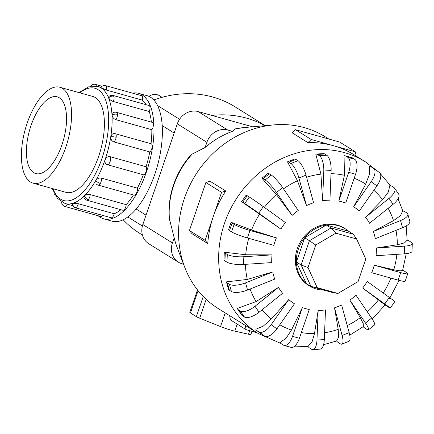 <?xml version="1.0" encoding="UTF-8"?>
<svg xmlns="http://www.w3.org/2000/svg" width="434" height="434" viewBox="0 0 434 434"><rect width="100%" height="100%" fill="white"/><g stroke="black" fill="none" stroke-linecap="round" stroke-linejoin="round"><path stroke-width="0.65" d="M27.168 123.164A49.791 22.026 -74.4 0 0 33.076 183.153A49.791 22.026 -74.4 0 0 65.794 147.245A49.791 22.026 -74.4 0 0 59.887 87.256A49.791 22.026 -74.4 0 0 27.168 123.164M61.937 144.842A39.841 17.62 105.6 0 1 35.756 173.573A39.841 17.62 105.6 0 1 31.026 125.567A39.841 17.62 105.6 0 1 57.207 96.836A39.841 17.62 105.6 0 1 61.937 144.842M138.734 93.364L147.11 95.702A65.138 28.812 105.6 0 1 154.835 174.186A65.138 28.812 105.6 0 1 112.032 221.166L103.655 218.823A65.138 28.812 -74.4 0 0 146.459 171.848A65.138 28.812 -74.4 0 0 138.734 93.364A65.138 28.812 -74.4 0 0 132.473 93.142M98.187 215.769A65.138 28.812 -74.4 0 0 103.655 218.823M72.549 203.432A4.34 3.76 74.2 0 0 75.706 207.691A4.34 1.92 -74.4 0 1 75.18 207.702A4.34 4.34 0 0 1 72.017 203.823L72.549 203.432L78.283 203.73L114.223 213.778A60.793 26.892 -74.4 0 0 120.874 209.714M84.44 195.821A4.34 3.087 45.5 0 0 88.254 199.651A4.34 1.92 -74.4 0 1 86.881 200.21A4.34 4.34 0 0 1 83.914 197.351L84.44 195.821C85.959 194.557 87.89 194.155 90.229 194.611L126.169 204.658A60.793 26.892 -74.4 0 0 133.428 194.969M95.898 180.468A4.34 1.942 29.9 0 0 100.346 183.457A4.34 1.92 -74.4 0 1 98.155 185.106A4.34 4.34 0 0 1 96.022 183.739L95.898 180.468C97.265 178.493 99.104 177.701 101.42 178.097L137.361 188.144A60.793 26.892 -74.4 0 0 143.345 174.766L107.404 164.719C105.288 163.878 104.545 162.213 105.18 159.723C106.216 157.336 107.871 156.332 110.149 156.707L146.09 166.754A4.34 1.92 105.6 0 1 146.079 171.609A4.34 1.92 105.6 0 1 143.345 174.766M151.824 129.728L115.883 119.675C113.681 118.824 112.422 117.272 112.108 115.021A4.34 2.376 -3.2 0 1 117.451 114.381A4.34 1.92 -74.4 0 0 116.442 112.341L152.383 122.388A4.34 1.92 105.6 0 1 153.392 124.428A4.34 1.92 105.6 0 1 151.824 129.728A60.793 26.892 -74.4 0 1 151.032 143.725A4.34 1.92 105.6 0 1 151.168 143.762A4.34 1.92 105.6 0 1 152.09 147.354A4.34 1.92 105.6 0 1 149.757 151.927L113.817 141.88C111.663 141.017 110.681 139.303 110.871 136.743C111.451 134.318 112.856 133.303 115.086 133.688L114.56 133.585A4.34 4.34 0 0 1 115.227 133.715A4.34 1.92 -74.4 0 0 115.086 133.688M113.285 101.491C111.033 100.688 109.504 99.478 108.695 97.867L108.771 96.646A4.34 4.34 0 0 1 113.084 95.464L149.025 105.511A4.34 1.92 105.6 0 1 149.79 106.325A4.34 1.92 105.6 0 1 149.225 111.538L113.285 101.491A4.34 1.92 -74.4 0 0 113.849 96.277A4.34 1.92 -74.4 0 0 113.084 95.464M114.223 213.778A4.34 1.92 105.6 0 1 111.647 217.738A4.34 1.92 105.6 0 1 111.12 217.749L75.18 207.702M137.361 188.144A4.34 1.92 105.6 0 1 136.287 193.504A4.34 1.92 105.6 0 1 134.095 195.154L98.155 185.106M126.169 204.658A4.34 1.92 105.6 0 1 124.195 209.703A4.34 1.92 105.6 0 1 122.822 210.257L86.881 200.21M106.422 90.082L100.802 87.559A4.34 4.34 0 0 1 105.668 85.644L141.609 95.697A4.34 1.92 105.6 0 1 141.842 95.795A4.34 1.92 105.6 0 1 142.363 100.129L106.422 90.082A4.34 1.92 -74.4 0 0 105.896 85.748A4.34 1.92 -74.4 0 0 105.668 85.644M92.247 96.305A49.801 22.031 105.6 0 1 92.73 96.424A49.801 22.031 105.6 0 1 98.637 156.43A49.801 22.031 105.6 0 1 65.908 192.349A49.801 22.031 105.6 0 1 65.436 192.202M234.805 128.985A79.395 70.612 121.9 0 1 243.778 127.601L235 128.92L232.472 131.339A85.861 76.368 121.9 0 0 205.119 147.452L192.24 154.059L189.636 156.43C182.519 164.839 177.17 174.246 173.584 184.64C169.813 195.718 168.381 206.964 169.293 218.389L174.18 237.805A85.861 76.368 121.9 0 0 177.24 247.733L184.786 267.42A101.182 89.995 121.9 0 0 218.291 308.59L229.619 315.659M328.798 139.016L325.359 136.873A101.182 89.995 121.9 0 0 273.642 124.911A101.182 89.995 121.9 0 0 184.428 198.3A101.182 89.995 121.9 0 0 184.786 267.42M402.66 270.268A12.646 1.459 -161.1 0 1 404.7 271.358L406.723 272.623A12.646 1.459 -161.1 0 1 407.765 273.664L405.204 281.151A12.646 1.459 18.9 0 1 398.141 280.114L371.688 272.715A56.783 50.501 121.9 0 0 373.094 269.004A56.783 50.501 121.9 0 0 374.254 265.228L393.779 269.769L400.11 270.887L402.6 270.469L406.235 253.668M407.146 240.121A12.646 3.114 -177.7 0 1 409.284 241.044L411.307 242.308A12.646 3.114 -177.7 0 1 412.3 243.588L411.991 251.302A12.646 3.114 2.3 0 1 404.255 253.852L376.056 255.713A56.783 50.501 121.9 0 0 376.365 247.993L397.36 244.771L404.575 242.856L407.146 240.219L406.159 225.946M407.841 214.141L409.81 221.329A12.646 4.465 -15.3 0 1 402.519 227.731L375.329 238.667A56.783 50.501 121.9 0 0 373.354 231.479L393.502 220.64L400.474 215.644L402.725 210.967A12.646 4.465 164.7 0 1 404.846 211.705L406.875 212.969A12.646 4.465 164.7 0 1 407.841 214.141A12.646 4.465 164.7 0 1 400.549 220.543L373.354 231.479M394.587 188.172L398.645 194.128A12.646 5.382 -34.3 0 1 393.101 204.311L369.578 223.244A56.783 50.501 121.9 0 0 365.52 217.288L382.587 199.738L388.327 192.056L389.781 185.643A12.646 5.382 145.7 0 1 391.821 186.208L393.85 187.472A12.646 5.382 145.7 0 1 394.587 188.172A12.646 5.382 145.7 0 1 389.038 198.349L365.52 217.288M373.658 168.414L379.408 172.553A12.646 5.772 -54.2 0 1 376.924 185.877L359.374 210.967A56.783 50.501 121.9 0 0 353.623 206.823L365.678 184.114L369.415 174.37L369.567 166.613A12.646 5.772 125.8 0 1 371.482 167.052L373.511 168.316A12.646 5.772 125.8 0 1 373.658 168.414A12.646 5.772 125.8 0 1 371.168 181.732L353.623 206.823M345.16 155.811L352.039 157.737A12.646 5.593 -74.4 0 1 352.706 158.03L354.73 159.294A12.646 5.593 -74.4 0 1 355.565 174.24L345.714 203.025A56.783 50.501 121.9 0 0 338.835 201.099L344.433 175.293L344.07 155.752A12.646 5.593 105.6 0 1 345.16 155.811A12.646 5.593 105.6 0 1 345.822 156.11L347.851 157.374A12.646 5.593 105.6 0 1 348.686 172.314L338.835 201.099M316.028 154.081L323.363 153.598A12.646 4.872 -93.8 0 1 324.692 153.967L326.715 155.231A12.646 4.872 -93.8 0 1 331.126 170.54L329.932 200.199A56.783 50.501 121.9 0 0 322.592 200.682L320.932 174.137L315.784 154.113A12.646 4.872 86.2 0 1 316.028 154.081A12.646 4.872 86.2 0 1 317.352 154.45L319.381 155.714A12.646 4.872 86.2 0 1 323.791 171.023L322.592 200.682M295.934 159.397L297.963 160.661A12.646 3.667 -111.9 0 1 305.997 175.135L313.57 202.765A56.783 50.501 121.9 0 0 306.496 205.607L297.474 180.766L287.471 161.86L294.545 159.018A12.646 3.667 -111.9 0 1 295.934 159.397L288.86 162.245L290.889 163.509A12.646 3.667 68.1 0 1 298.923 177.978L306.496 205.607M269.254 173.795L271.277 175.059A12.646 2.11 -128.8 0 1 282.632 187.575L298.239 210.474A56.783 50.501 121.9 0 0 292.12 215.4L276.36 194.524L261.914 178.238L268.033 173.312A12.646 2.11 -128.8 0 1 269.254 173.795L263.134 178.721L265.158 179.985A12.646 2.11 51.2 0 1 276.512 192.501L292.12 215.4M247.255 195.745L249.279 197.009A12.646 0.342 -145 0 1 263.319 206.644L285.431 222.571A56.783 50.501 121.9 0 0 280.869 229.098L241.608 201.642L246.17 195.116A12.646 0.342 -145 0 1 247.255 195.745L242.687 202.271L244.716 203.535A12.646 0.342 35 0 1 258.756 213.17L280.869 229.098M251.546 230.004L276.404 237.87A56.783 50.501 121.9 0 0 275.004 241.581A56.783 50.501 121.9 0 0 273.843 245.356L247.385 237.962A12.646 1.459 18.9 0 1 231.555 231.848L229.532 230.584A12.646 1.459 18.9 0 1 228.539 229.776L231.105 222.289L251.546 230.004A82.433 73.319 121.9 0 1 259.651 214.071M348.735 231.355A33.727 30 121.9 0 0 345.269 228.778L344.287 228.17A33.727 30 121.9 0 0 297.312 248.644A33.727 30 121.9 0 0 308.601 285.409L309.578 286.022A33.727 30 121.9 0 0 323.981 290.124M280.999 343.489L258.371 333.583A101.182 89.995 121.9 0 1 224.508 223.288A101.182 89.995 121.9 0 1 365.439 161.86L354.28 154.905A101.182 89.995 121.9 0 0 333.301 145.672A101.182 89.995 121.9 0 0 307.89 142.623L292.19 132.837L295.532 129.717L339.67 142.059L355.37 151.846L356.168 156.083M221.573 192.316L205.873 182.53L210.045 181.222L225.745 191.009A101.182 89.995 121.9 0 0 213.349 216.333L221.573 192.316L225.745 191.009M345.269 228.778A33.727 30 121.9 0 0 298.294 249.257A33.727 30 121.9 0 0 309.578 286.022M252.631 126.804L198.159 111.576A17.599 15.651 121.9 0 0 177.294 123.864L142.835 224.508A17.599 15.651 121.9 0 0 148.726 243.691L178.309 262.136A17.599 15.651 -58.1 0 1 172.423 242.953L174.18 237.805M358.066 281.585L337.94 293.438L317.205 287.639L308.004 267.588L315.724 245.026L335.851 233.172L356.591 238.966L365.791 259.022L358.066 281.585M317.205 287.639L311.004 286.494L301.12 264.952L296.384 262L306.268 283.543L311.004 286.494L333.279 292.728L337.94 293.438M296.384 262L304.684 237.761L309.42 240.713L301.12 264.952L308.004 267.588M304.684 237.761L326.303 225.029L331.039 227.98L309.42 240.713L315.724 245.026M326.303 225.029L348.578 231.257L353.314 234.208L331.039 227.98L335.851 233.172M353.314 234.208L356.591 238.966M197.508 289.928L189.832 312.339A7.59 0.873 18.9 0 0 190.455 312.963L196.347 316.636A7.59 0.873 18.9 0 0 199.7 318.214L220.537 326.574A13.595 1.568 18.9 0 0 234.789 331.137L248.503 334.207A7.59 0.873 18.9 0 0 250.923 334.37L251.97 331.321M256.993 332.726L246.116 329.683L245.313 325.402A101.182 89.995 121.9 0 0 247.212 326.623L258.371 333.583M245.313 325.402L229.613 315.616L230.421 319.896L246.116 329.683M213.349 216.333A101.182 89.995 121.9 0 0 207.756 243.55L205.13 240.344L213.349 216.333M205.873 182.53L189.43 230.557L192.061 233.763L207.756 243.55M205.13 240.344L189.43 230.557M307.89 142.623L311.232 139.504L355.37 151.846M311.232 139.504L295.532 129.717M390.237 308.135L394.799 301.608A12.646 0.342 -145 0 0 389.341 297.42L367.229 281.492A56.783 50.501 121.9 0 1 362.661 288.019L384.774 303.946A12.646 0.342 35 0 1 390.237 308.135A12.646 0.342 35 0 1 389 307.462L386.976 306.198A12.646 0.342 35 0 1 385.05 304.956M372.269 319.126L385.083 304.907L362.661 288.019M349.766 335.173L363.323 326.59L363.274 323.693L360.285 317.666L349.858 300.111A56.783 50.501 121.9 0 0 355.972 295.185L371.585 318.089A12.646 2.11 -128.8 0 1 374.607 324.882L368.493 329.807A12.646 2.11 51.2 0 1 367.007 329.411L364.978 328.147A12.646 2.11 51.2 0 1 363.133 326.731M336.589 340.999L338.607 337.267L338.211 329.341L334.522 307.82A56.783 50.501 121.9 0 0 341.596 304.977L349.175 332.612A12.646 3.667 -111.9 0 1 348.985 341.287L341.911 344.129A12.646 3.667 68.1 0 1 340.321 343.809L338.292 342.545A12.646 3.667 68.1 0 1 336.589 340.999L323.574 344.677M308.015 346.386L311.948 342.214L314.493 333.61L318.165 310.391A56.783 50.501 121.9 0 0 325.5 309.909L324.301 339.567A12.646 4.872 -93.8 0 1 320.227 349.126L312.892 349.609A12.646 4.872 86.2 0 1 311.563 349.24L309.54 347.976A12.646 4.872 86.2 0 1 308.015 346.386M280.185 342.339L286.001 338.357L291.447 330.052L302.379 307.565A56.783 50.501 121.9 0 0 309.263 309.491L299.406 338.27A12.646 5.593 -74.4 0 1 291.095 347.395L284.216 345.469A12.646 5.593 105.6 0 1 283.548 345.176L281.525 343.912A12.646 5.593 105.6 0 1 280.185 342.339M255.816 329.26L263.308 326.08L271.331 319.006L288.719 299.623A56.783 50.501 121.9 0 0 294.469 303.767L276.925 328.853A12.646 5.772 -54.2 0 1 264.773 336.155L262.744 334.891A12.646 5.772 -54.2 0 1 262.597 334.793A12.646 5.772 -54.2 0 1 262.462 334.685M237.295 308.417L256.114 301.565L278.514 287.341A56.783 50.501 121.9 0 0 282.577 293.297L259.055 312.236A12.646 5.382 -34.3 0 1 244.434 316.999L242.411 315.735A12.646 5.382 -34.3 0 1 241.673 315.035L237.61 309.079A12.646 5.382 145.7 0 1 237.295 308.417M228.056 287.758L228.414 289.066A12.646 4.465 -15.3 0 1 228.409 289.044L226.45 281.899M272.769 271.923L245.573 282.859A12.646 4.465 164.7 0 1 229.44 284.313L227.411 283.049A12.646 4.465 164.7 0 1 226.445 281.878A12.646 4.465 164.7 0 1 226.439 281.856L247.288 279.436L272.769 271.923A56.783 50.501 121.9 0 0 274.738 279.111L247.548 290.048A12.646 4.465 -15.3 0 1 231.409 291.502L229.385 290.238A12.646 4.465 -15.3 0 1 228.414 289.066M223.993 259.895L224.302 252.181L245.715 254.774L272.042 254.877A56.783 50.501 121.9 0 0 271.727 262.592L243.528 264.452A12.646 3.114 2.3 0 1 226.971 262.163L224.948 260.899A12.646 3.114 2.3 0 1 223.993 259.895M349.858 300.111L365.466 323.015A12.646 2.11 51.2 0 1 368.493 329.807M334.522 307.82L342.101 335.455A12.646 3.667 68.1 0 1 341.911 344.129M318.165 310.391L316.966 340.05A12.646 4.872 86.2 0 1 312.892 349.609M302.379 307.565L292.527 336.345A12.646 5.593 105.6 0 1 284.216 345.469M288.719 299.623L271.174 324.713A12.646 5.772 125.8 0 1 259.022 332.01L256.993 330.751A12.646 5.772 125.8 0 1 256.847 330.648A12.646 5.772 125.8 0 1 255.816 329.254M278.514 287.341L254.991 306.279A12.646 5.382 145.7 0 1 240.376 311.042L238.347 309.778A12.646 5.382 145.7 0 1 237.61 309.079M272.042 254.877L243.837 256.738A12.646 3.114 -177.7 0 1 227.286 254.449L225.257 253.185A12.646 3.114 -177.7 0 1 224.307 252.181M276.404 237.87L249.951 230.476A12.646 1.459 -161.1 0 1 234.121 224.362L232.092 223.098A12.646 1.459 -161.1 0 1 231.105 222.289M241.608 201.642A12.646 0.342 35 0 1 242.687 202.271M261.914 178.238A12.646 2.11 51.2 0 1 263.134 178.721M287.471 161.86A12.646 3.667 68.1 0 1 288.86 162.245M412.3 243.588A12.646 3.114 -177.7 0 1 404.569 246.138L376.365 247.993M407.765 273.664A12.646 1.459 -161.1 0 1 400.707 272.623L374.254 265.228M183.549 264.187L181.96 263.742A17.599 15.651 -58.1 0 1 178.309 262.136M205.119 147.452L206.882 142.309A17.599 15.651 -58.1 0 1 227.742 130.021L232.472 131.339M211.825 115.395A108.516 96.516 -58.1 0 1 265.06 125.686M112.108 115.021L113.252 112.677A4.34 4.34 0 0 1 116.442 112.341M102.63 215.373A4.34 1.92 105.6 0 1 100.78 216.49L64.84 206.443A4.34 1.92 -74.4 0 0 67.351 204.164M146.09 166.754A60.793 26.892 -74.4 0 0 149.757 151.927M151.374 122.106A60.793 26.892 -74.4 0 0 149.225 111.538M146.198 104.719A60.793 26.892 -74.4 0 0 142.363 100.129M148.971 96.386A10.492 9.331 -58.1 0 1 159.392 95.686L162.028 97.33M265.266 125.665L235.195 106.916A108.516 96.516 121.9 0 0 153.815 99.983M123.164 219.767A108.516 96.516 121.9 0 0 140.063 233.557L142.406 235.016M79.053 92.616L88.52 86.881L97.872 86.447A60.793 26.892 105.6 0 1 105.082 159.701A60.793 26.892 105.6 0 1 65.133 203.546L72.549 205.618M53.019 188.73A58.264 25.774 -74.4 0 0 101.919 158.475A58.264 25.774 -74.4 0 0 106.004 101.133A58.264 25.774 -74.4 0 0 79.834 92.833M110.871 136.743A4.34 1.014 8.8 0 1 116.149 137.307A4.34 1.92 -74.4 0 0 115.227 133.715L151.168 143.762M113.817 141.88A4.34 1.92 -74.4 0 0 116.149 137.307M108.695 97.867A4.34 3.374 -22 0 1 113.849 96.277M90.804 86.263A4.34 3.76 -105.8 0 1 92.974 84.391A4.34 4.34 0 0 0 90.429 86.339M96.31 86.106A4.34 1.92 -74.4 0 0 95.328 84.391A4.34 4.34 0 0 0 92.974 84.391M107.404 164.719A4.34 1.92 -74.4 0 0 110.138 161.562A4.34 1.92 -74.4 0 0 110.149 156.707M115.883 119.675A4.34 1.92 -74.4 0 0 117.451 114.381M192.24 154.059A79.395 70.612 121.9 0 0 173.774 185.182A79.395 70.612 121.9 0 0 169.564 220.288M393.779 269.769A82.433 73.319 121.9 0 0 396.871 254.34M397.36 244.771A82.433 73.319 121.9 0 0 395.992 230.356M393.502 220.64A82.433 73.319 121.9 0 0 388.148 208.293M382.587 199.738A82.433 73.319 121.9 0 0 373.837 190.293M365.678 184.114A82.433 73.319 121.9 0 0 354.193 178.26M344.433 175.293A82.433 73.319 121.9 0 0 331.001 173.665M320.932 174.137A82.433 73.319 121.9 0 0 306.578 177.246M297.474 180.766A82.433 73.319 121.9 0 0 283.505 188.855M276.36 194.524A82.433 73.319 121.9 0 0 264.344 207.381M237.192 324.117L234.789 331.137M249.707 330.686L248.503 334.207M225.213 312.909L220.537 326.574M206.172 299.324L199.7 318.214M203.248 296.476L196.347 316.636M198.094 290.661L190.455 312.963M384.774 303.946L389.341 297.42M383.227 293.015A82.433 73.319 121.9 0 0 390.888 278.086M367.354 311.889A82.433 73.319 121.9 0 0 378.551 299.715M347.243 325.571A82.433 73.319 121.9 0 0 360.285 317.666M324.578 332.753A82.433 73.319 121.9 0 0 338.211 329.341M301.359 332.574A82.433 73.319 121.9 0 0 314.493 333.61M279.773 324.784A82.433 73.319 121.9 0 0 291.447 330.052M262.027 309.843A82.433 73.319 121.9 0 0 271.331 319.006M250.093 289.022A82.433 73.319 121.9 0 0 256.114 301.565M245.432 264.328A82.433 73.319 121.9 0 0 247.288 279.436M248.736 238.342A82.433 73.319 121.9 0 0 245.715 254.774M365.466 323.015L371.585 318.089M342.101 335.455L349.175 332.612M316.966 340.05L324.301 339.567M292.527 336.345L299.406 338.27M271.174 324.713L276.925 328.853M256.993 330.751L262.744 334.891M259.022 332.01L264.773 336.155M254.991 306.279L259.055 312.236M238.347 309.778L242.411 315.735M240.376 311.042L244.434 316.999M245.573 282.859L247.548 290.048M227.411 283.049L229.385 290.238M229.44 284.313L231.409 291.502M243.837 256.738L243.528 264.452M225.257 253.185L224.948 260.899M227.286 254.449L226.971 262.163M249.951 230.476L247.385 237.962M232.092 223.098L229.532 230.584M234.121 224.362L231.555 231.848M263.319 206.644L258.756 213.17M249.279 197.009L244.716 203.535M282.632 187.575L276.512 192.501M271.277 175.059L265.158 179.985M305.997 175.135L298.923 177.978M297.963 160.661L290.889 163.509M331.126 170.54L323.791 171.023M324.692 153.967L317.352 154.45M326.715 155.231L319.381 155.714M355.565 174.24L348.686 172.314M352.706 158.03L345.822 156.11M354.73 159.294L347.851 157.374M376.924 185.877L371.168 181.732M393.101 204.311L389.038 198.349M402.519 227.731L400.549 220.543M404.255 253.852L404.569 246.138M398.141 280.114L400.707 272.623M177.294 123.864L206.882 142.309M142.835 224.508L172.423 242.953M198.159 111.576L227.742 130.021M64.612 206.34A4.34 1.92 -74.4 0 0 64.84 206.443A4.34 4.34 0 0 1 61.671 202.054M88.254 199.651A4.34 1.92 -74.4 0 0 90.229 194.611M100.346 183.457A4.34 1.92 -74.4 0 0 101.42 178.097M75.706 207.691A4.34 1.92 -74.4 0 0 78.283 203.73M174.153 133.048L162.213 125.605M179.562 119.29L157.558 105.57M146.036 215.166L136.173 209.014M142.385 226.022L127.835 216.951M66.391 192.468L33.076 183.153M95.328 84.391L102.023 86.263M243.778 127.601L273.642 124.911M365.439 161.86L378.627 171.994M380.265 173.567L390.519 185.73M398.081 198.777L402.817 210.989M399.079 280.369L389.651 298.38M308.151 346.582L294.735 346.115M256.847 330.648L262.597 334.793M226.445 281.878L226.803 283.185M54.673 194.313A4.34 4.34 0 0 0 54.923 194.763M97.872 86.447L100.965 87.31M52.243 188.513L57.364 198.322L65.133 203.546M93.202 96.57L59.887 87.256"/></g></svg>
